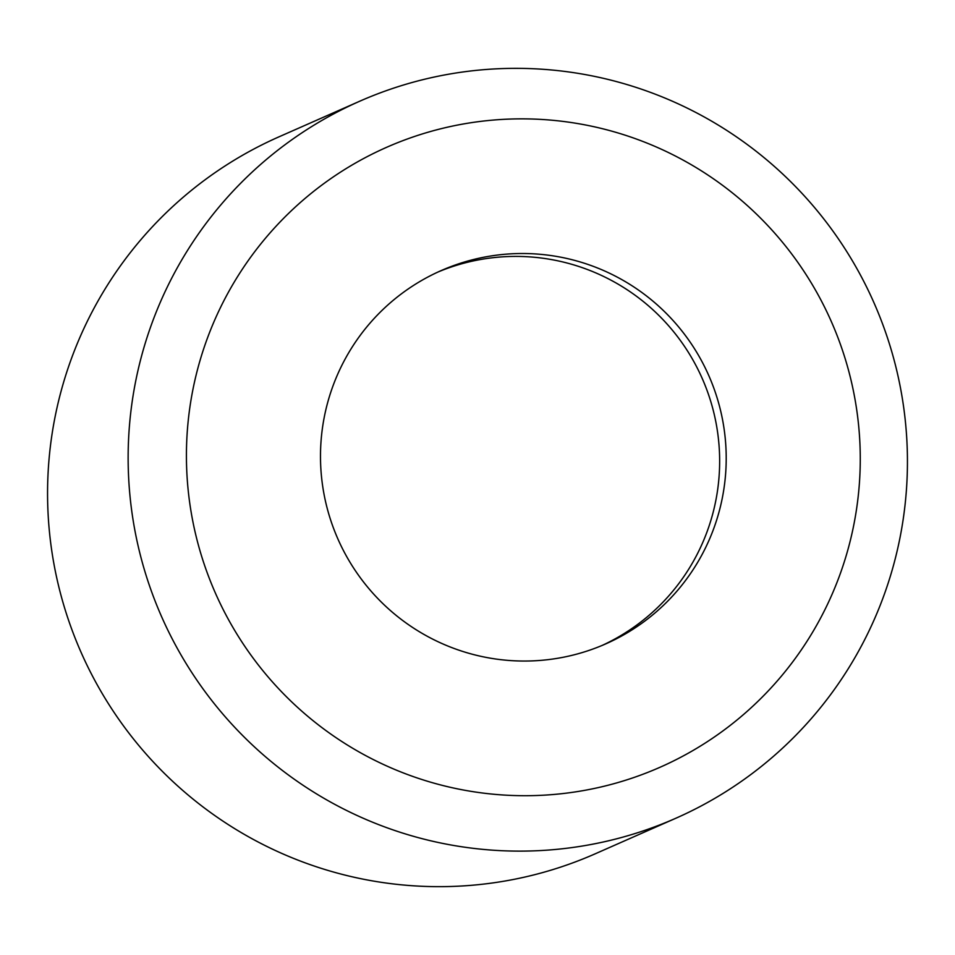 <?xml version="1.0" encoding="UTF-8"?>
<svg xmlns="http://www.w3.org/2000/svg" width="955" height="955" viewBox="0 0 955 955"><rect width="100%" height="100%" fill="white"/><g stroke="black" fill="none" stroke-linecap="round" stroke-linejoin="round"><path stroke-width="1.43" d="M593.891 266.576A203.988 202.639 -113.8 0 1 726.11 451.894A203.988 202.639 -113.8 0 1 605.661 643.921A203.988 202.639 -113.8 0 1 452.801 647.979A203.988 202.639 -113.8 0 1 320.582 462.674A203.988 202.639 -113.8 0 1 441.031 270.647A203.988 202.639 -113.8 0 1 593.891 266.576M437.76 272.115A203.988 202.639 -113.8 0 1 587.325 269.477A203.988 202.639 -113.8 0 1 719.485 452.98A203.988 202.639 -113.8 0 1 602.366 645.329M406.185 774.016A338.786 336.566 -113.8 0 1 207.45 338.058A338.786 336.566 -113.8 0 1 640.507 140.552A338.786 336.566 -113.8 0 1 839.242 576.51A338.786 336.566 -113.8 0 1 406.185 774.016M382.298 826.027A391.801 389.234 -113.8 0 1 128.328 470.087A391.801 389.234 -113.8 0 1 359.677 101.242A391.801 389.234 -113.8 0 1 653.292 93.435A391.801 389.234 -113.8 0 1 907.25 449.375A391.801 389.234 -113.8 0 1 675.901 818.22A391.801 389.234 -113.8 0 1 382.298 826.027M675.901 818.22L595.323 853.758A391.801 389.234 -113.8 0 1 301.708 861.565A391.801 389.234 -113.8 0 1 47.75 505.625A391.801 389.234 -113.8 0 1 279.099 136.78L359.677 101.242"/></g></svg>
